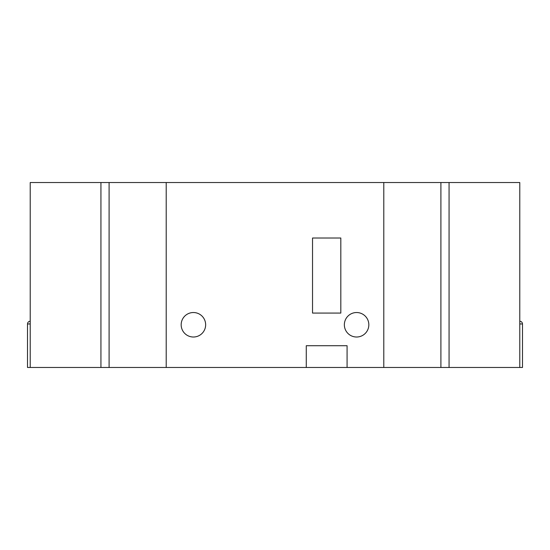 <?xml version="1.0" encoding="UTF-8"?>
<svg xmlns="http://www.w3.org/2000/svg" width="550" height="550" viewBox="0 0 550 550"><rect width="100%" height="100%" fill="white"/><g stroke="black" fill="none" stroke-linecap="round" stroke-linejoin="round"><path stroke-width="0.82" d="M30.223 323.957L27.5 323.957L27.5 367.476L30.223 367.476L30.223 182.524L109.093 182.524L109.093 367.476L166.21 367.476L166.21 182.524L109.093 182.524M30.223 367.476L100.932 367.476L100.932 182.524L100.932 367.476L109.093 367.476M440.908 367.476L449.068 367.476L449.068 182.524L449.068 367.476L519.777 367.476L519.777 182.524L440.908 182.524L440.908 367.476L383.79 367.476L383.79 182.524L440.908 182.524M306.274 367.476L166.21 367.476L166.21 182.524L383.79 182.524L383.79 367.476L347.077 367.476L347.077 345.716L306.274 345.716L306.274 367.476L347.077 367.476M193.407 312.531A12.238 12.238 0 0 0 181.17 324.775A12.238 12.238 0 0 0 193.407 337.012A12.238 12.238 0 0 0 205.645 324.775A12.238 12.238 0 0 0 193.407 312.531M356.592 312.531A12.238 12.238 0 0 0 344.355 324.775A12.238 12.238 0 0 0 356.592 337.012A12.238 12.238 0 0 0 368.83 324.775A12.238 12.238 0 0 0 356.592 312.531M340.821 238.012L312.531 238.012L312.531 313.074L340.821 313.074L340.821 238.012M519.777 323.957L522.5 323.957L522.5 367.476L519.777 367.476M27.5 323.957C27.658 322.307 28.566 321.399 30.223 321.234M522.5 323.957C522.342 322.307 521.434 321.399 519.777 321.234"/></g></svg>
